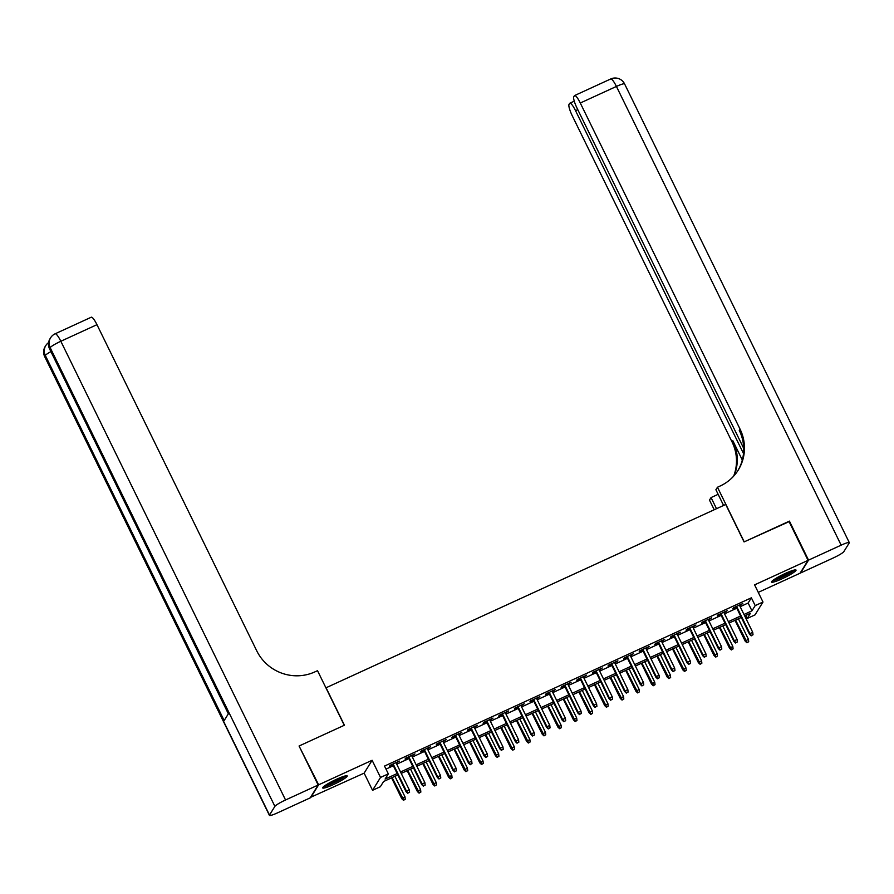 <?xml version="1.0" encoding="UTF-8"?>
<svg xmlns="http://www.w3.org/2000/svg" width="894" height="894" viewBox="0 0 894 894"><rect width="100%" height="100%" fill="white"/><g stroke="black" fill="none" stroke-linecap="round" stroke-linejoin="round"><path stroke-width="1.34" d="M333.272 784.641A13.667 1.732 153.9 0 0 347.218 775.914A13.667 1.732 153.9 0 0 336.636 779.222A13.667 1.732 153.9 0 0 322.689 787.938A13.667 1.732 153.9 0 0 333.272 784.641M782.094 578.787A13.667 1.732 153.9 0 0 796.04 570.07A13.667 1.732 153.9 0 0 785.457 573.367A13.667 1.732 153.9 0 0 771.511 582.083A13.667 1.732 153.9 0 0 782.094 578.787M397.864 774.964L383.582 781.512L380.352 786.72L372.541 790.307L380.52 777.445L388.331 773.869L385.091 779.076L397.159 773.545M310.52 797.359L364.137 773.142L372.541 790.307M758.268 592.376L800.085 573.199L808.064 560.348L754.592 584.866L762.995 602.031L755.017 614.882L747.216 618.458L750.446 613.25L744.68 615.899M745.73 615.418L747.216 618.458M299.222 746.311L318.644 784.809L310.665 797.66M299.535 745.797L344.425 725.213L326.075 687.765L725.727 504.473L744.065 541.92L788.955 521.336L808.064 560.348M396.198 763.13L399.339 761.062L389.974 765.365L389.426 766.236L392.824 764.683M411.81 755.966L414.95 753.91L405.585 758.201L405.038 759.073L408.435 757.52M427.421 748.814L430.562 746.747L421.197 751.038L420.649 751.91L424.047 750.357M443.033 741.651L446.173 739.584L436.808 743.886L436.261 744.747L439.658 743.193M458.644 734.488L461.785 732.432L452.42 736.723L451.872 737.595L455.269 736.041M474.256 727.325L477.396 725.269L468.031 729.56L467.484 730.432L470.87 728.878M489.867 720.173L493.007 718.106L483.632 722.408L483.095 723.268L486.481 721.715M505.479 713.01L508.619 710.942L499.243 715.245L498.707 716.116L502.093 714.563M521.09 705.847L524.23 703.79L514.855 708.082L514.318 708.953L517.704 707.4M536.702 698.695L539.842 696.627L530.466 700.918L529.93 701.79L533.316 700.237M552.313 691.531L555.453 689.464L546.078 693.766L545.541 694.627L548.927 693.073M567.925 684.368L571.065 682.312L561.689 686.603L561.153 687.475L564.539 685.921M583.536 677.205L586.676 675.149L577.3 679.44L576.764 680.312L580.15 678.758M599.148 670.053L602.288 667.986L592.912 672.288L592.376 673.148L595.762 671.595M614.759 662.89L617.899 660.822L608.523 665.125L607.987 665.996L611.373 664.443M630.371 655.727L633.511 653.67L624.135 657.962L623.599 658.833L626.985 657.28M645.971 648.575L649.111 646.507L639.746 650.798L639.21 651.67L642.596 650.117M661.582 641.411L664.723 639.344L655.358 643.646L654.821 644.507L658.207 642.954M677.194 634.248L680.334 632.192L670.969 636.483L670.433 637.355L673.819 635.802M692.805 627.085L695.945 625.029L686.581 629.32L686.044 630.192L689.43 628.638M708.417 619.933L711.557 617.866L702.192 622.168L701.656 623.029L705.042 621.475M724.028 612.77L727.168 610.703L717.804 615.005L717.267 615.877L720.653 614.323M740.165 606.68L748.133 603.014L751.373 597.807L384.509 766.069L388.331 773.869M385.996 769.108L393.338 765.745M396.712 764.191L408.949 758.581M412.324 757.039L424.561 751.418M427.935 749.876L440.172 744.266M443.547 742.713L455.784 737.103M459.158 735.55L471.395 729.94M474.77 728.398L487.006 722.788M490.381 721.234L502.618 715.625M505.993 714.071L518.229 708.461M521.604 706.919L533.841 701.298M537.216 699.756L549.452 694.146M552.827 692.593L565.064 686.983M568.439 685.43L580.675 679.82M584.05 678.278L596.287 672.668M599.662 671.115L611.898 665.505M615.273 663.951L627.51 658.342M630.885 656.799L643.121 651.178M646.496 649.636L658.733 644.026M662.108 642.473L674.344 636.863M677.719 635.31L689.956 629.7M693.331 628.158L705.567 622.548M708.942 620.995L721.179 615.385M724.553 613.832L736.79 608.222M739.64 605.607L742.78 603.551L733.415 607.842L732.879 608.713L736.265 607.16M364.137 773.142L372.116 760.28L318.644 784.809M372.116 760.28L380.52 777.445M751.373 597.807L755.195 605.607L762.995 602.031M741.305 617.441L729.068 623.062M725.693 624.604L713.457 630.214M710.082 631.767L697.845 637.377M694.47 638.931L682.234 644.54M678.859 646.083L666.622 651.692M663.247 653.246L651.011 658.856M647.636 660.409L635.399 666.019M632.024 667.561L619.799 673.182M616.413 674.724L604.188 680.334M600.802 681.887L588.576 687.497M585.19 689.05L572.965 694.66M569.579 696.202L557.353 701.812M553.967 703.366L541.742 708.976M538.356 710.529L526.13 716.139M522.744 717.681L510.519 723.302M507.133 724.844L494.907 730.454M491.521 732.007L479.296 737.617M475.91 739.17L463.684 744.78M460.298 746.322L448.073 751.932M444.698 753.486L432.461 759.095M429.086 760.649L416.85 766.259M413.475 767.801L401.238 773.411M743.987 614.48L751.955 610.826L755.195 605.607M400.546 771.991L412.771 766.381M416.146 764.839L428.382 759.229M431.757 757.676L443.994 752.066M447.369 750.513L459.605 744.903M462.98 743.361L475.217 737.74M478.592 736.198L490.828 730.588M494.203 729.035L506.44 723.425M509.815 721.871L522.051 716.262M525.426 714.719L537.663 709.11M541.038 707.556L553.274 701.946M556.649 700.393L568.886 694.783M572.261 693.241L584.497 687.62M587.872 686.078L600.109 680.468M603.484 678.915L615.72 673.305M619.095 671.752L631.332 666.142M634.706 664.6L646.943 658.99M650.318 657.436L662.555 651.827M665.929 650.273L678.166 644.663M681.541 643.121L693.778 637.5M697.152 635.958L709.389 630.348M712.764 628.795L725 623.185M728.375 621.632L740.612 616.022M748.133 603.014L751.955 610.826M736.019 606.646L749.53 634.237L749.921 633.611L736.589 606.389M751.452 635.489L753.016 634.774L751.452 635.489L749.921 633.611L752.726 632.326L739.394 605.104M749.53 634.237L751.239 635.835M753.016 634.774L752.726 632.326M746.926 642.786L748.703 641.724L746.926 642.786L745.216 641.188L748.423 639.266L738.388 618.782M747.138 642.44L735.572 620.078M745.216 641.188L735.002 620.335M748.423 639.266L748.703 641.724M793.526 570.227A11.823 1.497 -26.1 0 1 787.178 574.44A11.823 1.497 -26.1 0 1 773.176 580.195M775.668 578.53A10.951 1.386 153.9 0 0 786.496 573.691A10.951 1.386 153.9 0 0 790.687 571.165M772.271 580.921A13.578 1.721 153.9 0 0 787.77 574.384A13.578 1.721 153.9 0 0 794.654 569.959M344.704 776.07A11.823 1.497 -26.1 0 1 338.345 780.294A11.823 1.497 -26.1 0 1 324.354 786.049M326.835 784.384A10.951 1.386 153.9 0 0 337.675 779.546A10.951 1.386 153.9 0 0 341.866 777.02M323.449 786.776A13.578 1.721 153.9 0 0 338.938 780.239A13.578 1.721 153.9 0 0 345.833 775.813M789.1 521.638L744.221 541.853L717.469 487.241L720.128 486.023A43.784 42.577 31.8 0 0 738.221 470.11A43.784 42.577 31.8 0 0 740.042 429.109L580.284 103.011A10.505 2.067 -114.6 0 0 574.607 95.546A10.505 2.067 -114.6 0 0 574.406 95.736L573.769 96.753A10.505 2.067 -114.6 0 0 577.066 108.208L743.685 448.319M723.592 505.445L715.904 489.756L717.469 487.241M714.228 509.748L709.49 500.092L711.054 497.578L718.139 494.326M808.534 560.125L800.555 572.987L833.174 558.012A10.505 1.33 153.9 0 0 843.835 551.643L849.233 542.949A10.505 1.33 153.9 0 0 849.3 542.624A10.505 1.33 153.9 0 0 841.153 545.161L808.534 560.125L789.424 521.124M716.507 508.697L711.054 497.578M743.484 453.515L575.535 110.666A10.505 2.067 -114.6 0 0 569.858 103.201A10.505 2.067 -114.6 0 0 569.657 103.391L569.02 104.419A10.505 2.067 -114.6 0 0 572.305 115.862L732.063 441.971A43.784 42.577 31.8 0 1 733.639 476.167M734.142 475.608A43.784 42.577 31.8 0 0 732.845 440.72L742.311 460.041M737.829 470.725A43.784 42.577 31.8 0 0 739.271 430.36L740.042 429.109M318.175 785.021L299.065 746.009L344.268 725.291L317.515 670.679L314.856 671.897A43.784 42.577 -148.2 0 1 256.723 650.787L96.965 324.678L60.826 341.262L285.555 799.985L318.175 785.021L310.196 797.873L277.576 812.836A10.505 1.33 153.9 0 1 269.429 815.384L44.7 356.65A10.505 1.33 -26.1 0 1 44.767 356.326L269.496 815.049A10.505 1.33 153.9 0 0 269.429 815.384M285.555 799.985A10.505 1.33 153.9 0 0 274.894 806.366L269.496 815.049M50.913 351.61A10.505 1.33 -26.1 0 0 45.315 355.454A10.505 10.214 -148.2 0 1 45.75 345.62L45.203 346.481A10.505 10.214 31.8 0 0 44.767 356.326L45.315 355.454L224.17 720.564L228.484 713.613L49.617 348.504L50.165 347.643A10.505 1.33 -26.1 0 1 60.826 341.262A10.505 2.067 -114.6 0 0 55.149 333.786A10.505 10.505 0 0 0 50.6 337.798L50.064 338.67A10.505 10.214 31.8 0 0 49.617 348.504A10.505 1.33 -26.1 0 0 49.55 348.839L228.361 713.825M55.149 333.786L91.289 317.214A10.505 2.067 65.4 0 1 96.965 324.678M720.408 613.809L733.918 641.4L734.309 640.774L720.977 613.552M735.84 642.652L737.405 641.937L735.84 642.652L734.309 640.774L737.114 639.478L723.782 612.267M733.918 641.4L735.628 642.998M737.405 641.937L737.114 639.478M704.796 620.972L718.307 648.552L718.698 647.926L705.366 620.715M720.229 649.815L721.793 649.1L720.229 649.815L718.698 647.926L721.503 646.641L708.171 619.419M718.307 648.552L720.016 650.161M721.793 649.1L721.503 646.641M689.185 628.136L702.695 655.715L703.086 655.09L689.755 627.867M704.617 656.967L706.182 656.252L704.617 656.967L703.086 655.09L705.891 653.805L692.559 626.582M702.695 655.715L704.405 657.325M706.182 656.252L705.891 653.805M673.573 635.288L687.084 662.879L687.475 662.253L674.143 635.031M689.006 664.13L690.57 663.415L689.006 664.13L687.475 662.253L690.291 660.968L676.948 633.745M687.084 662.879L688.793 664.477M690.57 663.415L690.291 660.968M731.314 649.949L733.091 648.888L731.314 649.949L729.605 648.34L732.812 646.429L722.777 625.945M731.527 649.603L719.961 627.23M729.605 648.34L719.391 627.499M732.812 646.429L733.091 648.888M715.703 657.112L717.48 656.04L715.703 657.112L713.993 655.503L717.2 653.592L707.165 633.108M715.915 656.766L704.349 634.394M713.993 655.503L703.779 634.651M717.2 653.592L717.48 656.04M700.091 664.264L701.868 663.203L700.091 664.264L698.382 662.666L701.589 660.755L691.554 640.272M700.304 663.918L688.738 641.557M698.382 662.666L688.168 641.814M701.589 660.755L701.868 663.203M684.48 671.428L686.257 670.366L684.48 671.428L682.77 669.829L685.977 667.907L675.942 647.424M684.692 671.081L673.126 648.72M682.77 669.829L672.556 648.977M685.977 667.907L686.257 670.366M657.962 642.451L671.472 670.042L671.863 669.416L658.532 642.194M673.394 671.293L674.959 670.578L673.394 671.293L671.863 669.416L674.679 668.12L661.336 640.897M671.472 670.042L673.182 671.64M674.959 670.578L674.679 668.12M668.868 678.591L670.645 677.529L668.868 678.591L667.159 676.981L670.366 675.071L660.331 654.587M669.081 678.244L657.515 655.872M667.159 676.981L656.945 656.14M670.366 675.071L670.645 677.529M642.35 649.614L655.861 677.194L656.252 676.568L642.92 649.346M657.783 678.457L659.347 677.741L657.783 678.457L656.252 676.568L659.068 675.283L645.725 648.061M655.861 677.194L657.571 678.803M659.347 677.741L659.068 675.283M653.257 685.743L655.034 684.681L653.257 685.743L651.547 684.145L654.754 682.234L644.719 661.75M653.469 685.396L641.903 663.035M651.547 684.145L641.333 663.292M654.754 682.234L655.034 684.681M626.739 656.766L640.249 684.357L640.64 683.731L627.309 656.509M642.171 685.609L643.736 684.893L642.171 685.609L640.64 683.731L643.456 682.446L630.114 655.224M640.249 684.357L641.959 685.955M643.736 684.893L643.456 682.446M637.645 692.906L639.422 691.844L637.645 692.906L635.936 691.308L639.143 689.386L629.108 668.902M637.858 692.559L626.292 670.198M635.936 691.308L625.722 670.455M639.143 689.386L639.422 691.844M611.127 663.929L624.638 691.52L625.029 690.894L611.697 663.672M626.56 692.772L628.124 692.057L626.56 692.772L625.029 690.894L627.845 689.598L614.502 662.387M624.638 691.52L626.348 693.118M628.124 692.057L627.845 689.598M622.034 700.069L623.811 699.007L622.034 700.069L620.324 698.46L623.531 696.549L613.496 676.065M622.246 699.723L610.68 677.35M620.324 698.46L610.11 677.618M623.531 696.549L623.811 699.007M595.516 671.092L609.026 698.672L609.417 698.046L596.086 670.835M610.948 699.935L612.513 699.22L610.948 699.935L609.417 698.046L612.234 696.761L598.891 669.539M609.026 698.672L610.736 700.281M612.513 699.22L612.234 696.761M606.423 707.232L608.199 706.159L606.423 707.232L604.724 705.623L607.92 703.712L597.885 683.228M606.635 706.875L595.069 684.513M604.724 705.623L594.499 684.77M607.92 703.712L608.199 706.159M579.904 678.255L593.415 705.835L593.806 705.21L580.474 677.987M595.337 707.087L596.901 706.372L595.337 707.087L593.806 705.21L596.622 703.924L583.279 676.702M593.415 705.835L595.125 707.445M596.901 706.372L596.622 703.924M590.811 714.384L592.588 713.323L590.811 714.384L589.112 712.786L592.309 710.875L582.273 690.391M591.023 714.038L579.457 691.677M589.112 712.786L578.899 691.934M592.309 710.875L592.588 713.323M564.293 685.407L577.803 712.999L578.194 712.373L564.863 685.15M579.725 714.25L581.29 713.535L579.725 714.25L578.194 712.373L581.011 711.088L567.668 683.865M577.803 712.999L579.513 714.597M581.29 713.535L581.011 711.088M575.2 721.547L576.976 720.486L575.2 721.547L573.501 719.949L576.697 718.027L566.662 697.543M575.412 721.201L563.846 698.84M573.501 719.949L563.287 699.097M576.697 718.027L576.976 720.486M548.681 692.571L562.192 720.162L562.583 719.536L549.251 692.314M564.114 721.413L565.678 720.698L564.114 721.413L562.583 719.536L565.399 718.24L552.056 691.017M562.192 720.162L563.902 721.76M565.678 720.698L565.399 718.24M559.588 728.711L561.365 727.649L559.588 728.711L557.89 727.101L561.086 725.19L551.05 704.707M559.8 728.364L548.234 705.992M557.89 727.101L547.676 706.26M561.086 725.19L561.365 727.649M533.07 699.734L546.58 727.314L546.972 726.688L533.64 699.466M548.503 728.576L550.067 727.861L548.503 728.576L546.972 726.688L549.788 725.403L536.445 698.18M546.58 727.314L548.29 728.923M550.067 727.861L549.788 725.403M543.977 735.863L545.753 734.801L543.977 735.863L542.278 734.265L545.474 732.354L535.439 711.87M544.189 735.516L532.623 713.155M542.278 734.265L532.064 713.412M545.474 732.354L545.753 734.801M517.458 706.886L530.98 734.477L531.36 733.851L518.028 706.629M532.891 735.728L534.456 735.013L532.891 735.728L531.36 733.851L534.176 732.566L520.833 705.344M530.98 734.477L532.679 736.075M534.456 735.013L534.176 732.566M528.365 743.026L530.142 741.964L528.365 743.026L526.667 741.428L529.863 739.506L519.827 719.022M528.577 742.679L517.011 720.318M526.667 741.428L516.453 720.575M529.863 739.506L530.142 741.964M501.847 714.049L515.369 741.64L515.749 741.014L502.417 713.792M517.28 742.892L518.844 742.176L517.28 742.892L515.749 741.014L518.565 739.718L505.222 712.507M515.369 741.64L517.067 743.238M518.844 742.176L518.565 739.718M512.754 750.189L514.531 749.127L512.754 750.189L511.055 748.58L514.251 746.669L504.216 726.185M512.966 749.842L501.4 727.47M511.055 748.58L500.841 727.738M514.251 746.669L514.531 749.127M486.235 721.212L499.757 748.792L500.137 748.166L486.805 720.955M501.668 750.055L503.233 749.34L501.668 750.055L500.137 748.166L502.953 746.881L489.61 719.659M499.757 748.792L501.456 750.401M503.233 749.34L502.953 746.881M497.142 757.352L498.919 756.279L497.142 757.352L495.444 755.743L498.64 753.832L488.605 733.348M497.355 756.994L485.788 734.633M495.444 755.743L485.23 734.89M498.64 753.832L498.919 756.279M470.624 728.375L484.146 755.955L484.526 755.329L471.194 728.107M486.057 757.207L487.621 756.492L486.057 757.207L484.526 755.329L487.342 754.044L473.999 726.822M484.146 755.955L485.844 757.564M487.621 756.492L487.342 754.044M481.531 764.504L483.308 763.442L481.531 764.504L479.832 762.906L483.028 760.995L472.993 740.511M481.743 764.158L470.177 741.796M479.832 762.906L469.618 742.054M483.028 760.995L483.308 763.442M455.012 735.527L468.534 763.118L468.914 762.493L455.582 735.27M470.445 764.37L472.01 763.655L470.445 764.37L468.914 762.493L471.73 761.207L458.387 733.985M468.534 763.118L470.233 764.716M472.01 763.655L471.73 761.207M465.919 771.667L467.696 770.606L465.919 771.667L464.221 770.069L467.417 768.147L457.382 747.663M466.132 771.321L454.565 748.96M464.221 770.069L454.007 749.217M467.417 768.147L467.696 770.606M439.401 742.69L452.923 770.282L453.303 769.656L439.971 742.433M454.834 771.533L456.398 770.818L454.834 771.533L453.303 769.656L456.119 768.359L442.776 741.137M452.923 770.282L454.621 771.88M456.398 770.818L456.119 768.359M450.308 778.83L452.085 777.769L450.308 778.83L448.609 777.221L451.805 775.31L441.77 754.827M450.531 778.484L438.954 756.112M448.609 777.221L438.395 756.38M451.805 775.31L452.085 777.769M423.79 749.854L437.311 777.434L437.691 776.808L424.359 749.585M439.222 778.696L440.787 777.981L439.222 778.696L437.691 776.808L440.507 775.523L427.176 748.3M437.311 777.434L439.01 779.043M440.787 777.981L440.507 775.523M434.696 785.982L436.473 784.921L434.696 785.982L432.998 784.384L436.194 782.474L426.159 761.99M434.92 785.636L423.343 763.275M432.998 784.384L422.784 763.532M436.194 782.474L436.473 784.921M408.178 757.006L421.7 784.597L422.08 783.971L408.748 756.749M423.611 785.848L425.175 785.133L423.611 785.848L422.08 783.971L424.896 782.686L411.564 755.464M421.7 784.597L423.398 786.195M425.175 785.133L424.896 782.686M419.085 793.146L420.862 792.084L419.085 793.146L417.386 791.548L420.582 789.625L410.547 769.142M419.308 792.799L407.731 770.438M417.386 791.548L407.172 770.695M420.582 789.625L420.862 792.084M392.567 764.169L406.088 791.76L406.468 791.134L393.137 763.912M407.999 793.012L409.564 792.296L407.999 793.012L406.468 791.134L409.284 789.838L395.953 762.627M406.088 791.76L407.787 793.358M409.564 792.296L409.284 789.838M403.473 800.309L405.25 799.247L403.473 800.309L401.775 798.7L404.971 796.789L394.936 776.305M403.697 799.962L392.12 777.59M401.775 798.7L391.561 777.858M404.971 796.789L405.25 799.247M732.845 440.72L732.063 441.971M841.153 545.161L616.424 86.439L580.284 103.011M577.77 109.649L575.535 110.666M616.424 86.439A10.505 1.33 -26.1 0 1 624.571 83.891A10.505 10.505 0 0 0 610.747 78.963A10.505 2.067 65.4 0 1 616.424 86.439M274.894 806.366L50.165 347.643A10.505 10.214 -148.2 0 1 50.6 337.798M574.261 101.178L569.858 103.201M849.3 542.624L624.571 83.891M610.747 78.963L574.607 95.546M48.611 342.581A10.505 10.505 0 0 0 45.75 345.62M45.203 346.481A10.505 10.505 0 0 0 44.7 356.65M50.064 338.67A10.505 10.505 0 0 0 49.55 348.839"/></g></svg>

